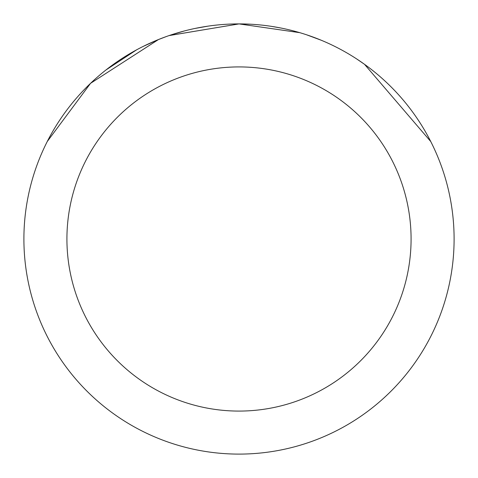 <?xml version="1.0" encoding="UTF-8"?>
<svg xmlns="http://www.w3.org/2000/svg" width="478" height="478" viewBox="0 0 478 478"><rect width="100%" height="100%" fill="white"/><g stroke="black" fill="none" stroke-linecap="round" stroke-linejoin="round"><path stroke-width="0.72" d="M169.254 35.551L238.988 23.9L299.82 32.677M306.613 34.804L321.186 40.224M232.607 23.996L239 23.9A215.1 215.1 0 0 1 454.1 239A215.1 215.1 0 0 1 239 454.1A215.1 215.1 0 0 1 23.9 239A215.1 215.1 0 0 1 239 23.9L250.203 24.193M271.755 26.41L280.598 27.963M356.594 58.89L364.535 64.333L430.756 141.542M239 66.92A172.08 172.08 0 0 1 411.08 239A172.08 172.08 0 0 1 239 411.08A172.08 172.08 0 0 1 66.92 239A172.08 172.08 0 0 1 239 66.92M166.344 36.543L158.361 39.59L143.502 46.264M47.268 141.5L90.563 83.321L158.361 39.614M106.02 69.931L136.618 49.832M171.196 34.87L184.251 30.986M190.8 29.373L193.208 28.829M194.94 28.459L207.966 26.153M239 23.918L169.26 35.521"/></g></svg>
